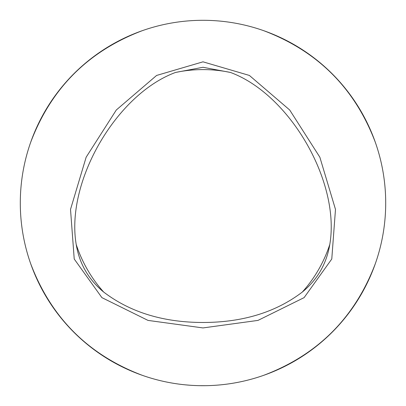 <?xml version="1.0" encoding="UTF-8"?>
<svg xmlns="http://www.w3.org/2000/svg" width="406" height="406" viewBox="0 0 406 406"><rect width="100%" height="100%" fill="white"/><g stroke="black" fill="none" stroke-linecap="round" stroke-linejoin="round"><path stroke-width="0.61" d="M203 327.931L148.017 320.405L101.901 297.634L74.222 259.013L70.517 209.394L86.148 157.203L116.304 109.99L156.604 75.445L203 61.829L249.396 75.445L289.696 109.99L319.852 157.203L335.483 209.394L331.778 259.013L304.099 297.634L257.983 320.405L203 327.931M203 322.481C163.334 322.435 130.23 312.295 103.687 292.061C88.579 279.632 79.424 263.773 76.211 244.478C65.473 182.035 116.08 94.38 175.524 72.461L203 67.279L230.476 72.461C289.92 94.38 340.527 182.035 329.789 244.478A133.401 133.401 0 0 1 302.313 292.061C275.77 312.295 242.666 322.435 203 322.481M199.534 385.67L205.806 385.68M103.687 292.061A133.401 133.401 0 0 1 76.211 244.478M30.643 142.404C51.07 88.325 88.325 51.07 142.404 30.643M255.09 27.882A182.7 182.7 0 0 1 263.595 30.643C317.675 51.07 354.93 88.325 375.357 142.404M20.3 203A182.7 182.7 0 0 1 203 20.3A182.7 182.7 0 0 1 385.7 203A182.7 182.7 0 0 1 203 385.7A182.7 182.7 0 0 1 20.3 203M142.404 375.357C88.325 354.93 51.07 317.675 30.643 263.595M375.357 263.595C354.93 317.675 317.675 354.93 263.595 375.357M196.331 385.578L193.246 385.441M190.673 385.284L185.598 384.868M175.524 72.461A133.401 133.401 0 0 1 230.476 72.461M329.789 244.478C326.576 263.773 317.421 279.632 302.313 292.061"/></g></svg>
